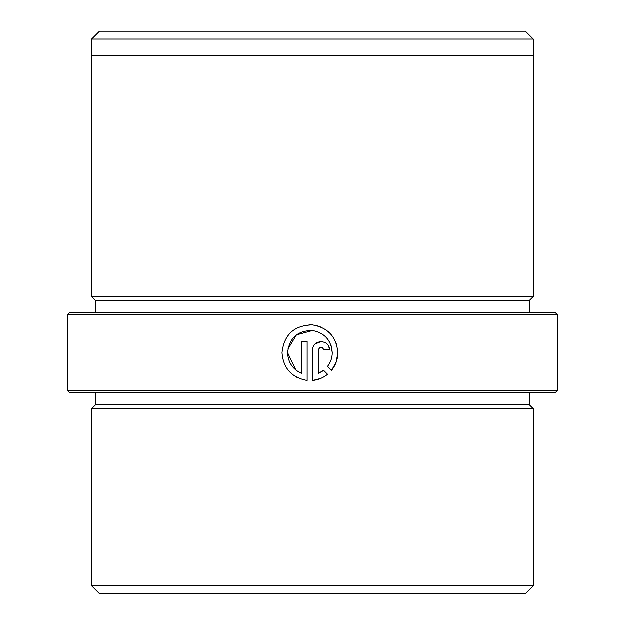 <?xml version="1.0" encoding="UTF-8"?>
<svg xmlns="http://www.w3.org/2000/svg" width="625" height="625" viewBox="0 0 625 625"><rect width="100%" height="100%" fill="white"/><g stroke="black" fill="none" stroke-linecap="round" stroke-linejoin="round"><path stroke-width="0.94" d="M282.523 357.859L282.047 352.742C283.32 368.398 291.695 377.656 307.172 380.516L307.172 341.578L301.586 341.578L301.586 373.445C292.742 369.383 288.086 362.484 287.633 352.742C289.352 337.984 297.641 330.594 312.5 330.562C324.703 332.961 331.305 340.359 332.297 352.742L331.188 345.805M312.5 330.562L296.5 334.93L287.93 349.117M327.602 366.438C330.688 362.398 332.25 357.828 332.297 352.742C332.25 357.82 330.688 362.391 327.602 366.438L331.578 370.414C335.711 365.25 337.812 359.359 337.875 352.742C336.562 336.961 328.102 327.695 312.5 324.945C294.242 325.328 284.094 334.594 282.047 352.742M297.359 377.648L293.047 374.945M293 374.914L289.234 371.438M309.047 324.844L310.43 324.836M316.32 325.562L321.484 327.32M326.125 329.984L330.125 333.438M333.742 338.125L336.641 344.523M555.18 392.859L69.82 392.859L67.414 390.445L557.586 390.445L555.18 392.859M67.414 314.914L69.82 312.5L555.18 312.5L557.586 314.914L67.414 314.914L67.414 390.445M91.68 39.125L99.555 31.25L525.445 31.25L533.32 39.125L91.68 39.125L91.68 55.359M525.445 593.75L99.555 593.75L91.516 585.711L533.484 585.711L525.445 593.75M529.461 392.859L529.461 404.914L533.484 408.93L91.516 408.93L91.516 585.711M529.461 404.914L95.539 404.914L91.516 408.93M327.625 374.359L323.656 370.383L318.336 373.445L318.336 349.953C320.195 346.352 322.055 346.352 323.922 349.953L329.5 349.953C330.016 339.156 312.258 339.141 312.75 349.953L312.75 380.516C318.305 379.93 323.258 377.875 327.625 374.359M529.461 300.445L95.539 300.445L91.516 296.43L533.484 296.43L529.461 300.445L529.461 312.5M533.484 296.43L533.484 55.359L91.516 55.359L91.516 296.43M320.648 378.531L312.75 380.516M315.219 344.016L321.195 341.578M328.914 346.875L329.5 349.953M318.336 373.445L322.594 371.156M323.922 349.953C322.062 346.352 320.203 346.352 318.336 349.953M337.875 352.742L336.258 362.109L331.578 370.414M287.633 352.742L295.945 370.125M533.32 39.125L533.32 55.359M533.484 408.93L533.484 585.711M557.586 314.914L557.586 390.445M95.539 300.445L95.539 312.5M95.539 392.859L95.539 404.914"/></g></svg>
